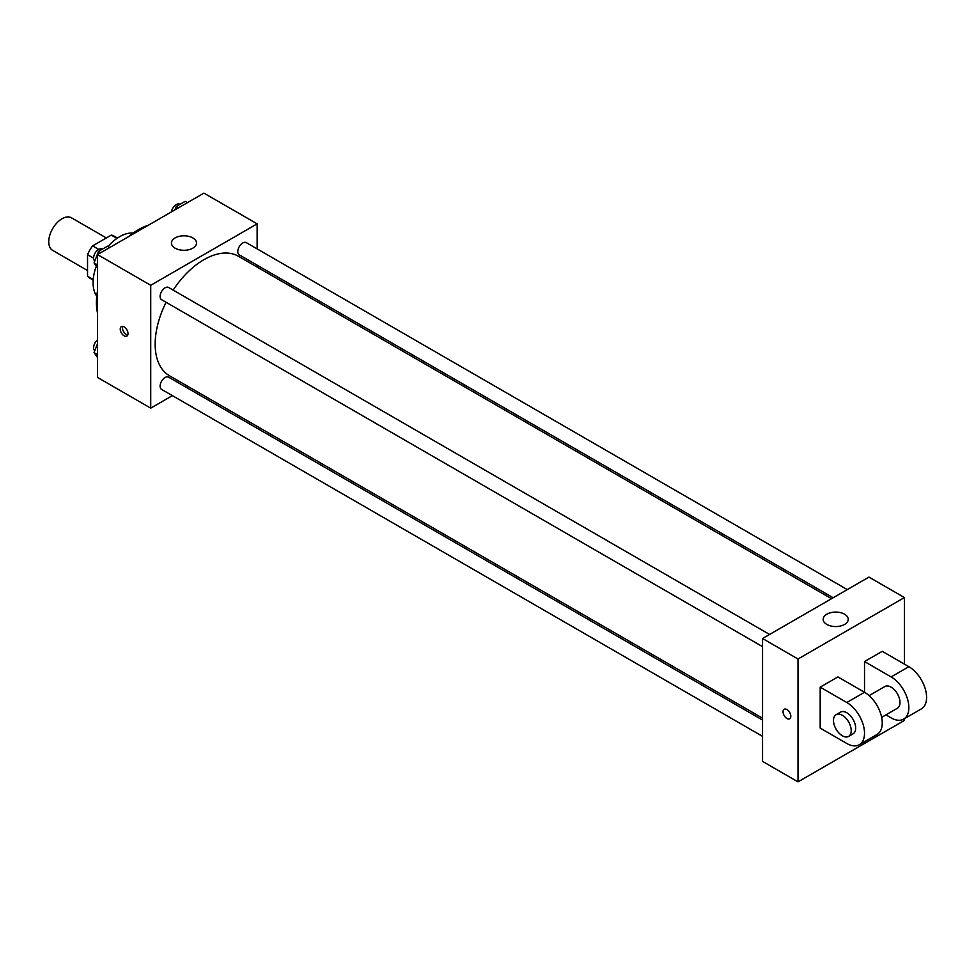 <?xml version="1.0" encoding="UTF-8"?>
<svg xmlns="http://www.w3.org/2000/svg" width="975" height="975" viewBox="0 0 975 975"><rect width="100%" height="100%" fill="white"/><g stroke="black" fill="none" stroke-linecap="round" stroke-linejoin="round"><path stroke-width="1.46" d="M106.348 237.949L71.455 217.803A18.805 10.859 120 0 0 56.964 222.836A18.805 10.859 120 0 0 48.75 241.776A18.805 10.859 120 0 0 52.65 250.38L87.543 270.526M98.682 249.381L92.625 245.883L111.284 235.109A24.278 14.016 120 0 1 114.087 236.108L117.451 238.046M93.222 279.508L87.543 276.217A24.278 14.016 120 0 0 89.81 278.155L93.173 280.093M87.543 276.217L87.543 254.67A24.278 14.016 120 0 1 92.625 245.883M93.6 258.168L87.543 254.67M116.963 238.387L111.284 235.109M96.757 296.168A37.623 21.718 -60 0 1 96.33 266.151M108.018 246.504A37.623 21.718 -60 0 1 133.161 233.098M97.524 313.012A59.56 34.393 -60 0 1 97.524 290.842M128.932 236.438A59.56 34.393 -60 0 1 148.127 225.347M172.404 395.631L150.723 408.147L97.524 377.435L97.524 254.572L203.921 193.135L257.132 223.848L257.132 248.893M188.163 386.539L186.493 387.489M166.091 302.299A68.969 39.817 120 0 0 155.159 344.163A68.969 39.817 120 0 0 169.443 375.728L762.547 718.161M831.517 598.699L238.412 256.267A68.969 39.817 120 0 0 173.148 290.087M257.132 265.163L257.132 267.077M150.723 408.147L150.723 285.285L257.132 223.848M847.275 589.607L246.285 242.629A7.044 4.071 120 0 0 240.849 244.518A7.044 4.071 120 0 0 237.778 251.611A7.044 4.071 120 0 0 239.241 254.841L833.174 597.748M762.547 720.074L168.614 377.167A7.044 4.071 120 0 0 163.178 379.056A7.044 4.071 120 0 0 160.107 386.149A7.044 4.071 120 0 0 161.558 389.378L762.547 736.357M762.547 646.657L161.558 299.678A7.044 4.071 -60 0 1 161.558 291.549A7.044 4.071 -60 0 1 168.614 287.479L769.592 634.457M150.723 285.285L97.524 254.572M175.11 248.174A12.541 7.239 180 0 1 171.429 243.055A12.541 7.239 180 0 1 183.97 235.804A12.541 7.239 180 0 1 196.511 243.055A12.541 7.239 180 0 1 188.772 249.734A12.541 7.239 180 0 1 175.11 248.174M128.005 333.596A5.484 3.169 60 0 1 126.86 336.107A5.484 3.169 60 0 1 121.375 332.938A5.484 3.169 60 0 1 121.375 326.613A5.484 3.169 60 0 1 125.604 328.075A5.484 3.169 60 0 1 128.005 333.596M127.737 335.059A5.484 3.169 60 0 1 123.606 331.658A5.484 3.169 60 0 1 122.728 326.381M904.422 718.672L904.422 720.428L798.013 781.865L762.547 761.39L762.547 638.515L868.957 577.09L904.422 597.565L904.422 664.121M97.524 267.845L94.063 262.921L98.536 251.367L107.494 246.2L109.761 247.504M97.524 264.908L94.063 262.921M100.803 252.671L98.536 251.367M102.302 249.198L102.107 249.076A7.044 4.071 120 0 0 96.671 250.965A7.044 4.071 120 0 0 93.6 258.058A7.044 4.071 120 0 0 94.77 261.081M174.903 209.893L176.207 206.529L185.177 201.35L187.432 202.654M178.474 207.833L176.207 206.529M179.985 204.348L179.778 204.238A7.044 4.071 120 0 0 174.854 205.627A7.044 4.071 120 0 0 171.393 211.916M97.524 357.533L94.063 352.609L97.524 343.688M97.524 354.607L94.063 352.609M97.524 339.873A7.044 4.071 120 0 0 93.6 347.758A7.044 4.071 120 0 0 94.77 350.781M786.935 718.514A5.484 3.169 -120 0 0 789.677 718.782A5.484 3.169 60 0 1 786.935 718.514A5.484 3.169 60 0 1 783.352 713.676A5.484 3.169 60 0 1 784.193 709.276A5.484 3.169 -120 0 0 783.352 713.676A5.484 3.169 -120 0 0 786.935 718.514M784.193 709.276A5.484 3.169 60 0 1 789.677 712.445A5.484 3.169 60 0 1 789.677 718.782M798.013 781.865L798.013 659.003L762.547 638.515L868.957 577.09M762.547 761.39L762.547 638.515M844.569 614.201A12.541 7.239 180 0 1 848.238 619.32A12.541 7.239 180 0 1 835.709 626.559A12.541 7.239 180 0 1 823.168 619.32A12.541 7.239 180 0 1 830.907 612.629A12.541 7.239 180 0 1 844.569 614.201M798.013 659.003L904.422 597.565M820.182 728.106L820.182 687.156L846.787 702.512A25.082 14.479 60 0 1 863.168 724.608A25.082 14.479 60 0 1 859.328 744.705A25.082 14.479 60 0 1 846.787 743.474L820.182 728.106M859.328 744.705L877.061 734.467A25.082 14.479 -120 0 0 880.9 714.37A25.082 14.479 -120 0 0 864.52 692.274L837.915 676.918L820.182 687.156M846.787 702.512L864.52 692.274L864.52 661.562L882.253 651.324L908.858 666.681A25.082 14.479 60 0 1 925.238 688.777A25.082 14.479 60 0 1 921.399 708.874L903.667 719.111A25.082 14.479 60 0 1 891.126 717.868L885.934 714.87M869.115 695.626L884.849 686.534A12.541 7.239 60 0 1 894.514 689.898A12.541 7.239 60 0 1 899.986 702.512A12.541 7.239 60 0 1 897.39 708.252L881.656 717.344M908.858 666.681L891.126 676.918L864.52 661.562M891.126 676.918A25.082 14.479 60 0 1 907.506 699.014A25.082 14.479 60 0 1 903.667 719.111M836.087 714.687L840.523 712.128A12.541 7.239 60 0 1 850.176 715.492A12.541 7.239 60 0 1 855.66 728.106A12.541 7.239 60 0 1 853.052 733.846L848.628 736.405A12.541 7.239 60 0 1 836.087 729.166A12.541 7.239 60 0 1 836.087 714.687A12.541 7.239 60 0 1 845.752 718.051A12.541 7.239 60 0 1 851.224 730.665A12.541 7.239 60 0 1 848.628 736.405"/></g></svg>
